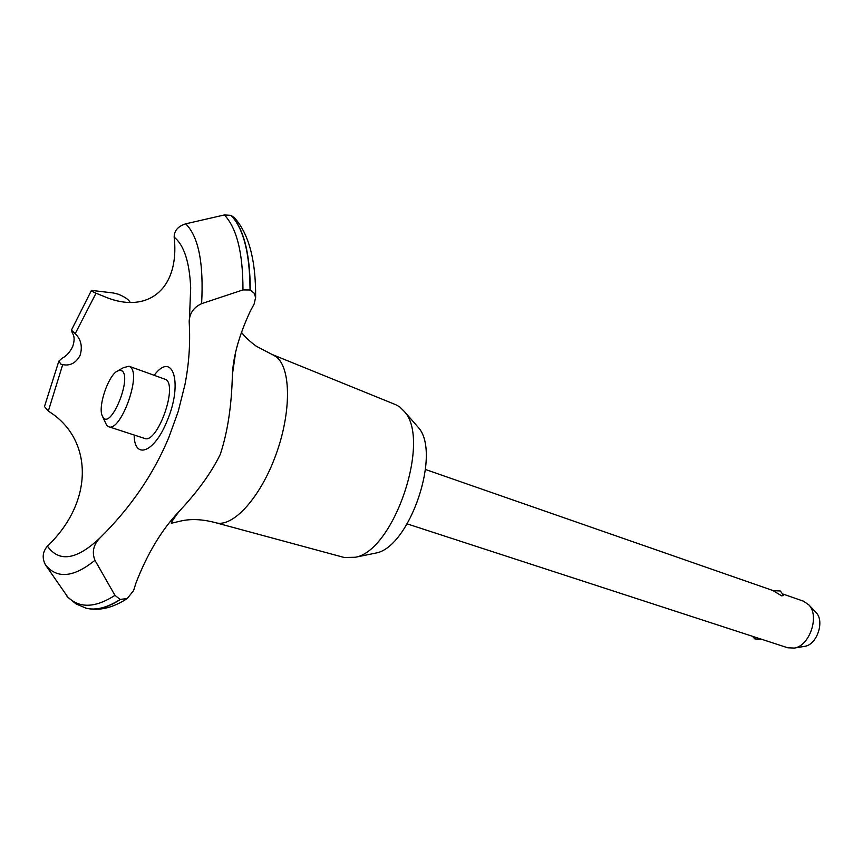 <?xml version="1.0" encoding="UTF-8"?>
<svg xmlns="http://www.w3.org/2000/svg" width="863" height="863" viewBox="0 0 863 863"><rect width="100%" height="100%" fill="white"/><g stroke="black" fill="none" stroke-linecap="round" stroke-linejoin="round"><path stroke-width="1.29" d="M241.273 332.082C244.477 336.484 249.472 341.187 256.246 346.203L271.964 354.413L395.793 404.715L399.731 406.926L404.488 411.651C431.198 440.281 394.024 550.616 355.437 557.25L344.315 557.509L215.297 522.622C202.525 519.256 191.165 518.695 181.23 520.928L171.349 523.248C170.734 523.107 173.29 519.181 179.04 511.489C161.877 529.548 147.562 553.248 136.117 582.601L133.56 590.616L127.249 598.534L120.14 599.429L114.962 595.362L94.962 560.314C91.769 552.298 93.344 544.931 99.687 538.21C130.41 507.962 153.452 474.391 168.814 437.498L178.156 411.662L184.898 384.866C188.986 364.164 190.421 343.377 189.224 322.514L189.191 321.068C189.709 313.075 193.851 307.271 201.608 303.657L242.956 289.914L250.033 289.99L254.067 293.064L255.631 297.498L254.132 304.046L250.238 311.284M416.322 425.179L418.318 427.455C441.662 452.654 409.839 547.099 376.009 553.021L373.043 553.636M272.471 354.617L276.192 356.797C291.122 367.929 291.5 412.331 275.815 455.038C260.292 497.832 232.87 527.778 215.826 522.762M250.248 311.284C239.234 334.93 233.28 356.031 232.384 374.596C231.672 405.545 227.638 432.147 220.27 454.402C211.349 472.665 197.605 491.694 179.04 511.489M75.232 333.625C81.036 339.429 82.665 346.646 80.13 355.254C76.03 362.989 70.227 366.117 62.708 364.628L60.842 364.154L58.9 361.079L62.147 358.221C66.473 356.074 70 352.126 72.751 346.387C74.693 340.551 74.552 336.095 72.319 333.021L71.575 330.324L75.232 333.625L96.02 293.226C92.568 291.726 91.047 290.777 91.478 290.378L113.474 292.999L118.458 294.272C123.711 296.473 127.206 298.609 128.932 300.669L130.13 302.223M407.196 523.895L762.363 639.515L754.801 638.89L752.439 636.29M762.288 639.494L787.79 647.789L794.359 648.081C809.71 645.858 819.774 615.999 808.901 604.931L803.485 601.187L783.14 594.1M783.636 595.427L781.727 595.891L772.968 590.562L780.389 591.015L783.68 595.599M103.236 417.67C111.133 428.717 131.629 378.965 122.363 371.079L119.86 370.076L116.699 371.37C107.918 377.002 98.36 405.362 101.953 415.168L103.236 417.67M118.576 370.346L123.474 367.66L129.019 366.225L130.615 367.26C141.338 375.739 120.313 432.503 108.641 426.71L106.721 425.373L102.816 417.109M129.019 366.225L166.322 379.698C177.562 388.296 156.71 444.326 144.531 438.393L108.641 426.71M815.643 612.104L816.269 612.762C824.758 621.425 816.97 644.553 804.963 646.301L804.068 646.452M234.704 218.005L231.036 215.351L224.38 214.952L185.696 223.83C177.972 226.3 174.132 230.745 174.175 237.174C180.011 290.302 146.408 315.027 103.657 296.279L96.02 293.226M174.175 237.174C184.046 245.124 189.547 262.061 190.691 287.994L189.461 318.479M99.374 538.512C76.365 559.936 59.062 562.482 47.443 546.16C42.514 551.867 41.888 558.156 45.556 565.017L68.101 597.509L76.073 603.927L85.879 608.113M58.652 361.748L44.488 406.538L48.306 411.122C92.492 438.07 95.092 500.54 47.443 546.16M48.306 411.122L62.708 364.628M154.358 375.06C173.129 350.249 183.28 383.765 166.893 421.435C154.294 452.773 134.294 460.055 134.153 435.017M231.262 215.448C243.765 228.652 250.097 253.528 250.27 290.087M231.036 215.351C243.528 228.555 249.86 253.431 250.033 289.99M120.14 599.429C107.109 607.811 95.653 610.702 85.761 608.081M120.389 599.494C107.551 607.757 96.235 610.68 86.429 608.253L85.998 608.145M224.38 214.952C236.807 228.112 243.01 253.096 242.956 289.914M185.696 223.83C198.512 236.505 203.819 263.118 201.608 303.657M94.962 560.314C73.603 577.53 57.131 579.095 45.556 565.017M114.962 595.362C94.639 608.383 78.533 608.534 66.624 595.826M418.318 427.455L404.488 411.651M376.009 553.021L355.437 557.25M232.384 374.596L235.211 355.34M816.269 612.762L808.901 604.931M804.963 646.301L794.359 648.081M425.524 469.515L772.978 590.551M71.338 330.324L91.37 290.551M233.851 217.109C248.652 233.032 255.912 259.828 255.631 297.498M127.249 598.534C112.837 607.908 99.234 611.144 86.429 608.253"/></g></svg>
